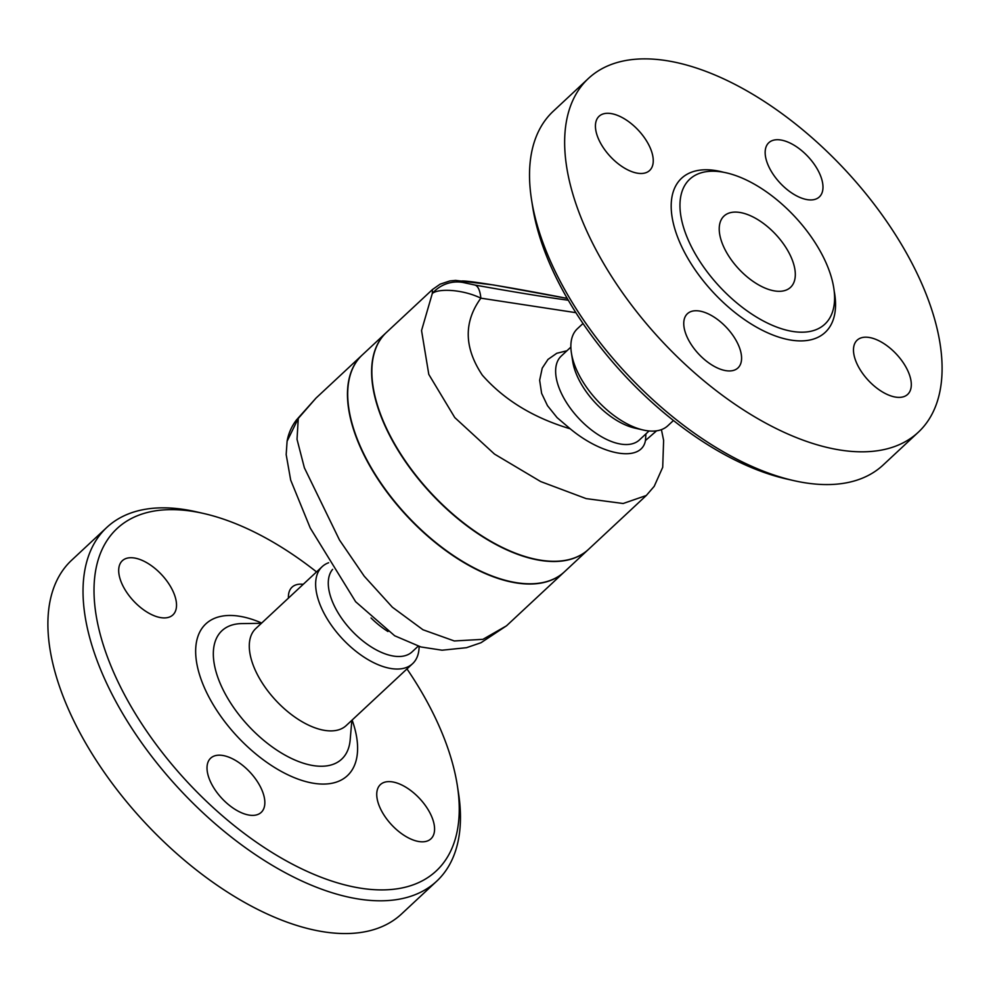 <?xml version="1.0" encoding="UTF-8"?>
<svg xmlns="http://www.w3.org/2000/svg" width="991" height="991" viewBox="0 0 991 991"><rect width="100%" height="100%" fill="white"/><g stroke="black" fill="none" stroke-linecap="round" stroke-linejoin="round"><path stroke-width="1.49" d="M570.866 347.098L561.278 356.029A57.329 29.73 47 0 0 579.797 419.478A57.329 29.73 47 0 0 621.023 444.129A57.329 29.73 47 0 0 639.468 439.905L649.055 430.961M645.946 433.86L645.451 440.524C641.673 462.314 603.246 456.281 570.197 428.793L557.091 417.632L547.478 405.666L541.619 393.353L539.649 380.259L542.226 368.132L547.986 359.423L556.781 353.279L566.926 350.764M570.197 428.793C533.443 417.83 504.159 399.943 482.32 375.155C464.036 347.68 463.565 322.013 480.87 298.167L575.87 312.673M463.119 282.497C450.199 277.616 498.423 284.987 567.236 298.415L493.468 284.95L455.625 280.403L449.803 280.961L440.128 284.169L432.448 289.545L432.287 293.522C437.712 288.492 461.843 288.951 480.87 298.167A33.161 11.062 100.1 0 0 474.999 285.061L463.119 282.497A33.161 32.641 111.7 0 0 432.287 293.522L421.547 330.548L428.793 374.4L454.782 417.583L494.484 454.076L540.665 481.552L586.139 498.609L623.166 503.502L646.293 495.5L654.209 486.333L662.706 467.318L663.623 440.388L661.418 429.636M656.575 430.837L645.451 440.524M739.707 212.433A48.757 25.283 -133 0 1 784.538 245.446A48.757 25.283 -133 0 1 790.521 287.365A48.757 25.283 -133 0 1 738.778 268.945A48.757 25.283 -133 0 1 724.025 216.038A48.757 25.283 -133 0 1 739.707 212.433M531.473 199.278L532.625 206.685A234.049 121.36 47 0 0 786.433 478.95L793.754 480.61A241.854 125.399 -133 0 1 531.473 199.278A241.854 125.399 -133 0 1 553.312 111.19L588.443 78.438A241.854 125.399 47 0 0 618.099 286.374A241.854 125.399 47 0 0 840.479 450.087A241.854 125.399 47 0 0 918.285 432.249A241.854 125.399 47 0 0 845.088 169.833A241.854 125.399 47 0 0 588.443 78.438M918.285 432.249L883.154 465.002A241.854 125.399 -133 0 1 805.349 482.84A241.854 125.399 -133 0 1 793.754 480.61M792.961 331.49A99.088 51.371 47 0 0 824.834 324.181A99.088 51.371 47 0 0 794.844 216.67A99.088 51.371 47 0 0 689.711 179.235A99.088 51.371 47 0 0 701.851 264.411A99.088 51.371 47 0 0 792.961 331.49M869.045 337.448A37.063 19.213 -133 0 1 903.123 362.533A37.063 19.213 -133 0 1 907.657 394.393A37.063 19.213 -133 0 1 868.339 380.395A37.063 19.213 -133 0 1 857.128 340.186A37.063 19.213 -133 0 1 869.045 337.448M768.421 165.831A37.063 19.213 -133 0 1 768.793 142.729A37.063 19.213 -133 0 1 808.123 156.727A37.063 19.213 -133 0 1 819.334 196.936A37.063 19.213 -133 0 1 793.667 194.211A37.063 19.213 -133 0 1 768.421 165.831M637.684 173.227A37.063 19.213 -133 0 1 603.618 148.142A37.063 19.213 -133 0 1 599.072 116.281A37.063 19.213 -133 0 1 638.39 130.292A37.063 19.213 -133 0 1 649.613 170.502A37.063 19.213 -133 0 1 637.684 173.227M738.32 344.843A37.063 19.213 -133 0 1 737.936 367.958A37.063 19.213 -133 0 1 698.618 353.948A37.063 19.213 -133 0 1 687.395 313.738A37.063 19.213 -133 0 1 713.074 316.463A37.063 19.213 -133 0 1 738.32 344.843M572.711 361.442A57.329 29.73 47 0 0 634.884 428.112L643.308 430.032A66.31 34.388 47 0 0 646.491 430.639A66.31 34.388 47 0 0 667.823 425.746L673.446 420.506M583.005 323.5L577.381 328.739A66.31 34.388 47 0 0 571.398 352.907A66.31 34.388 47 0 0 643.308 430.032M387.964 631.527A57.329 29.73 -133 0 1 371.055 617.988M287.093 441.243C288.455 433.463 291.577 426.378 296.445 419.973L316.03 398.072L298.266 418.45L287.093 441.243L286.176 454.584L290.685 480.102L310.257 528.042L355.633 601.723L394.678 635.776L420.853 646.95L442.085 650.207L466.488 647.693L480.969 642.738L506.5 625.817L482.939 639.331L454.299 640.966L422.984 629.768L392.374 607.21L364.23 576.192L339.504 540.045L304.373 467.789L297.027 439.323L298.266 418.45A33.161 12.895 -142.9 0 0 296.445 419.973A33.161 12.895 -142.9 0 0 296.383 420.06M203.551 513.462L196.23 511.802A241.854 125.399 47 0 0 106.83 527.41A241.854 125.399 47 0 0 136.473 735.347A241.854 125.399 47 0 0 358.866 899.072A241.854 125.399 47 0 0 436.672 881.222A241.854 125.399 47 0 0 458.511 793.134L457.359 785.727A234.049 121.36 -133 0 1 360.935 888.233A234.049 121.36 -133 0 1 111.859 668.132A234.049 121.36 -133 0 1 203.551 513.462A234.049 121.36 -133 0 1 316.538 571.906M406.979 668.913A234.049 121.36 -133 0 1 457.359 785.727M210.278 781.28A37.063 19.213 -133 0 1 210.662 758.177A37.063 19.213 -133 0 1 249.98 772.175A37.063 19.213 -133 0 1 261.203 812.385A37.063 19.213 -133 0 1 235.536 809.659A37.063 19.213 -133 0 1 210.278 781.28M134.256 557.983A37.063 19.213 -133 0 1 168.334 583.067A37.063 19.213 -133 0 1 172.88 614.928A37.063 19.213 -133 0 1 133.55 600.93A37.063 19.213 -133 0 1 122.339 560.72A37.063 19.213 -133 0 1 134.256 557.983M288.443 598.093A37.063 19.213 -133 0 1 292.06 587.155A37.063 19.213 -133 0 1 303.221 584.318M419.007 841.557A37.063 19.213 -133 0 1 384.929 816.473A37.063 19.213 -133 0 1 380.383 784.612A37.063 19.213 -133 0 1 419.713 798.622A37.063 19.213 -133 0 1 430.924 838.832A37.063 19.213 -133 0 1 419.007 841.557M106.83 527.41L71.699 560.163A241.854 125.399 47 0 0 101.342 768.099A241.854 125.399 47 0 0 323.735 931.825A241.854 125.399 47 0 0 401.541 913.975L436.672 881.222M328.628 562.752A66.31 34.388 47 0 0 322.162 566.666L255.814 628.517A66.31 34.388 47 0 0 263.94 685.537A66.31 34.388 47 0 0 324.912 730.429A66.31 34.388 47 0 0 346.243 725.536L412.603 663.673A66.31 34.388 47 0 0 419.119 646.466M332.604 569.379A57.329 29.73 47 0 0 341.957 618.756A57.329 29.73 47 0 0 393.65 656.092A57.329 29.73 47 0 0 412.095 651.867L418.19 646.182M322.162 566.666A66.31 34.388 47 0 0 330.288 623.673A66.31 34.388 47 0 0 391.272 668.566A66.31 34.388 47 0 0 412.603 663.673M432.448 289.545L386.44 332.431A148.229 76.864 47 0 0 377.472 344.62A148.229 76.864 47 0 0 412.838 471.344A148.229 76.864 47 0 0 540.913 560.225A148.229 76.864 47 0 0 588.604 549.287L646.293 495.5M588.481 549.398A148.229 76.864 -133 0 1 588.357 549.51L564.449 571.807A148.229 76.864 -133 0 1 516.757 582.733A148.229 76.864 -133 0 1 380.457 482.394A148.229 76.864 -133 0 1 362.285 354.951L386.193 332.666A148.229 76.864 -133 0 1 386.317 332.542M588.357 549.51A148.229 76.864 -133 0 1 540.665 560.448A148.229 76.864 -133 0 1 404.365 460.097A148.229 76.864 -133 0 1 386.193 332.666M362.161 355.063A148.229 76.864 47 0 0 362.049 355.174A148.229 76.864 47 0 0 380.21 482.617A148.229 76.864 47 0 0 516.522 582.968A148.229 76.864 47 0 0 564.201 572.03A148.229 76.864 47 0 0 564.325 571.918M723.48 172.236A105.319 54.604 47 0 0 678.538 239.438A105.319 54.604 47 0 0 791.301 340.148A105.319 54.604 47 0 0 834.174 290.982M261.686 623.042A103.77 53.811 47 0 0 200.095 676.457A103.77 53.811 47 0 0 314.011 783.336A103.77 53.811 47 0 0 352.127 720.061M351.855 720.308L350.17 739.893A87.803 45.524 -133 0 1 313.453 765.622A87.803 45.524 -133 0 1 223.545 690.653A87.803 45.524 -133 0 1 241.68 623.599M568.289 300.223C546.921 297.399 515.815 292.345 474.999 285.061M572.711 361.43L571.398 352.895M261.413 623.302L241.767 623.599M506.5 625.817L564.201 572.03M316.03 398.072L362.049 355.174"/></g></svg>
